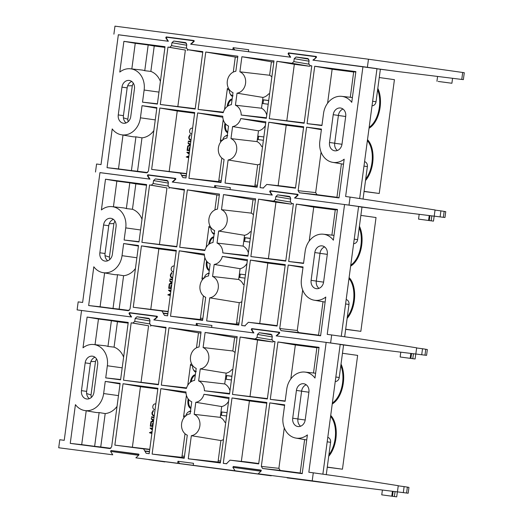 <?xml version="1.0" encoding="UTF-8"?>
<svg xmlns="http://www.w3.org/2000/svg" width="523" height="523" viewBox="0 0 523 523"><rect width="100%" height="100%" fill="white"/><g stroke="black" fill="none" stroke-linecap="round" stroke-linejoin="round"><path stroke-width="0.78" d="M270.221 191.68L269.678 191.608L270.116 190.732L297.77 194.34L297.96 195.295L294.965 198.054L349.004 205.108L350.077 197.086L435.044 209.952L434.214 216.169L379.881 209.448L349.004 205.108M147.924 175.721L147.375 175.65L147.813 174.774L175.466 178.382L175.656 179.337L172.662 182.096L214.469 187.554L214.737 185.547L216.378 187.803M266.763 115.073A11.852 9.865 -82 0 0 261.507 108.228L235.435 105.208L237.037 93.172A11.048 9.192 -82 0 0 245.555 83.419A11.048 9.192 -82 0 0 239.887 71.814L241.901 56.739L273.993 60.923L266.331 118.316L241.221 115.04L266.403 117.773M239.887 71.814L269.62 75.253A11.97 9.957 98 0 1 271.862 76.861M257.218 186.613L254.806 186.293L257.676 164.817L228.126 159.966A11.048 9.192 -82 0 0 236.644 150.212A11.048 9.192 -82 0 0 230.976 138.608L257.048 141.622A11.852 9.865 98 0 1 261.618 146.532L262.546 146.695M271.738 194.87L272.182 194.929M444.164 211.39L445.753 211.678L444.975 217.49L440.111 216.901L440.915 210.88L444.164 211.39L443.373 217.3M433.495 221.124L418.544 219.124L433.495 221.124L434.155 216.162M440.111 216.901L434.221 216.136M435.025 210.096L440.915 210.88M428.579 220.431L429.226 215.554M186.253 175.911L181.625 175.31M355.797 72.063L353.692 71.788L350.292 97.278M327.594 103.221L332.131 69.219L353.666 72.03M332.131 69.219L314.728 66.238L355.862 71.605L351.757 102.338A19.299 16.056 -82 0 0 341.722 96.35A19.299 16.056 -82 0 0 323.541 113.439L321.926 125.566L307.066 123.631L314.728 66.238M321.965 125.252L307.066 123.631M299.424 192.765L298.123 190.692L315.67 192.601L316.977 194.674L299.424 192.765L339.002 197.929L344.173 159.182A19.299 16.056 -82 0 1 332.661 162.346L343.506 164.215M341.408 163.856L336.936 197.413L339.035 197.687M321.377 129.684L306.596 127.154L321.455 129.096L319.834 141.223A19.299 16.056 -82 0 0 332.661 162.346M298.123 190.692L306.596 127.154M315.67 192.601L321.07 152.128M316.977 194.674L336.949 197.282M283.388 186.214L266.756 184.423L283.414 186.214M278.138 185.652L286.205 125.206L268.796 122.225L303.667 126.775L295.475 188.169L266.789 184.429L263.2 188.038M286.205 125.206L303.569 127.468M263.585 188.012L260.068 187.633L268.796 122.225M263.167 188.032L260.068 187.633M295.521 187.796L283.446 186.221M123.003 135.058L118.486 168.909L131.423 170.596L135.928 136.843A19.652 16.35 98 0 1 132.469 136.693L121.414 134.784A19.299 16.056 -82 0 0 140.426 117.819L142.047 105.685L156.9 107.627L148.427 171.158L146.675 172.832M118.486 168.909L107.038 167.667L112.21 128.913A19.299 16.056 -82 0 0 121.414 134.784M156.822 108.215L142.047 105.685M135.928 136.843L141.988 137.843L137.529 171.263L131.423 170.596M153.834 130.632A19.841 16.507 98 0 1 141.988 137.843M146.649 172.832L107.038 167.667M147.604 172.577L137.529 171.263M131.829 68.938L135.248 43.285L123.899 41.343L165.033 46.704L157.371 104.097L142.518 102.162L144.132 90.028L158.972 92.107M144.132 90.028A19.299 16.056 98 0 0 130.475 68.788A19.299 16.056 98 0 0 119.793 72.076L123.899 41.343M130.475 68.788L141.622 69.997A19.652 16.35 98 0 1 144.753 70.71L148.186 44.971L135.248 43.285M144.753 70.71L150.853 71.409L154.239 46.011L148.186 44.971M150.853 71.409A19.841 16.507 98 0 1 160.398 81.411M157.416 103.783L142.518 102.162M154.239 46.011L164.935 47.403M185.6 42.598L186.796 44.651L186.404 47.593L187.711 49.665L202.832 51.64L195.177 109.032L160.306 104.482L167.961 47.09L169.74 47.325L171.551 45.658L186.404 48.201M187.659 49.659L202.747 52.274L187.659 49.659M195.223 108.653L160.306 104.482M177.859 106.391L185.371 50.071L167.961 47.09M185.371 50.071L169.74 47.325M188.43 49.79L187.149 50.3M186.718 45.246L171.943 42.716L171.551 45.658M171.943 42.716L173.747 41.049L186.489 43.232M185.547 42.592L173.747 41.049M304.183 122.872L269.267 118.695L276.922 61.309L292.043 63.276L293.848 61.609L308.707 64.159M286.82 120.604L294.331 64.29L276.922 61.309M307.903 58.556L309.1 60.609L308.707 63.551L310.015 65.623L311.793 65.859L304.138 123.245L269.267 118.695M309.956 65.617L311.78 65.931L309.956 65.617M309.021 61.204L294.24 58.674L296.051 57.007L307.844 58.543M310.734 65.748L309.453 66.258L292.043 63.276M294.24 58.674L293.848 61.609M294.331 64.29L309.453 66.258M186.273 175.728L181.638 175.225L180.33 173.146L151.644 169.406L159.835 108.006L194.706 112.556L185.979 177.964L182.906 177.565L181.599 175.493L186.24 175.996M186.561 173.577L151.644 169.406M169.197 171.315L177.245 110.987L159.835 108.006M177.245 110.987L194.608 113.256M191.843 133.986L191.653 133.973C190.189 133.627 189.496 132.554 189.588 130.763C189.947 128.965 190.888 128.083 192.412 128.115L192.621 128.155M188.862 156.338L187.528 156.92L188.738 157.279M188.672 157.783L186.208 156.978L188.934 155.782M189.143 154.246L186.829 152.317L189.411 152.245M189.339 152.749L188.09 152.781L189.215 153.684M189.607 150.768L187.084 150.434L187.502 147.296L187.973 147.362L187.62 149.996L189.045 150.186L189.398 147.545L189.875 147.604L189.672 150.264M190.313 145.472L187.58 146.688L187.659 146.113L189.744 144.904L188.045 143.197L188.123 142.622L190.444 144.498M190.784 141.916L188.26 141.589L188.326 141.086L190.856 141.419M191.006 140.262L190.771 140.242C189.293 139.876 188.62 138.772 188.764 136.934L190.052 134.633L190.274 135.111L189.234 137.033C189.117 138.53 189.666 139.438 190.869 139.752L191.072 139.765M230.976 138.608L232.585 126.573L258.493 130.822A11.852 9.865 -82 0 0 265.364 125.559M257.048 141.622L258.493 130.822M265.73 122.846L240.75 118.564L265.861 121.839L257.133 187.247L225.047 183.063L228.126 159.966M232.585 126.573A11.048 9.192 -82 0 0 240.75 118.564M254.806 186.293L225.047 183.063M260.258 163.836A11.97 9.957 98 0 1 257.676 164.817M198.106 109.412L205.768 52.019L237.854 56.209L235.847 71.285A11.048 9.192 -82 0 0 227.322 81.039A11.048 9.192 -82 0 0 232.996 92.643L231.388 104.685A11.048 9.192 -82 0 0 223.223 112.693L198.106 109.412L223.38 112.164M224.57 109.516L227.381 88.472L228.656 88.609M237.697 57.393L235.285 57.079L233.284 72.082M235.285 57.079L205.768 52.019M237.037 93.172L262.951 97.428A11.852 9.865 -82 0 0 268.645 93.859L269.58 93.957M269.62 75.253L271.417 61.792L241.901 56.739M273.83 62.106L271.417 61.792M241.221 115.04A11.048 9.192 -82 0 0 235.435 105.208M261.507 108.228L262.951 97.428M188.914 178.343L197.635 112.942L222.752 116.217A11.048 9.192 -82 0 0 228.538 126.043L226.93 138.079A11.048 9.192 -82 0 0 218.411 147.832A11.048 9.192 -82 0 0 224.079 159.443L221 182.534L188.914 178.343L221.085 181.893M221.275 141.308L220.353 141.151L223.223 119.623M197.635 112.942L222.798 117.244M221.817 158.011L218.673 181.579M99.945 172.649L149.539 179.082L147.375 175.65M95.5 172.028L96.572 164.013L101.017 164.595L118.348 34.747L168.38 41.271L166.399 38.14L166.837 37.27L194.21 40.853M229.362 89.721L227.217 89.701M220.503 140.02L222.249 140.321M345.71 116.328L342.003 144.119A7.577 6.302 98 0 1 334.707 150.801A7.577 6.302 98 0 1 329.51 142.485L333.216 114.7A7.577 6.302 98 0 1 340.512 108.013A7.577 6.302 98 0 1 345.71 116.328M337.394 150.487A7.577 6.302 98 0 1 334.694 143.21L338.401 115.426A7.577 6.302 98 0 1 343.01 109.052M376.965 68.768L380.365 69.245L376.024 101.763A4.517 3.759 98 0 1 372.239 105.783A14.35 11.937 -82 0 0 372.03 105.796M364.773 161.718L364.57 161.685A14.35 11.937 -82 0 0 364.773 161.718A4.517 3.759 98 0 1 367.375 166.576L363.06 198.917M359.667 198.439L376.985 68.631L362.949 66.663L345.625 196.511L350.077 197.086M316.121 57.641L312.917 60.132L362.949 66.663M315.65 57.608L315.454 56.661L289.141 53.222L288.703 54.098L290.683 57.229L190.614 44.174L193.347 41.65L193.15 40.702M315.454 56.661L316.513 56.804M316.539 57.033L315.787 56.929M194.236 41.075L193.49 40.977M126.141 122.925A7.577 6.302 98 0 1 123.441 115.648L127.148 87.864A7.577 6.302 98 0 1 131.763 81.49M134.463 88.766A7.577 6.302 -82 0 0 129.266 80.45A7.577 6.302 -82 0 0 121.964 87.138L118.257 114.923A7.577 6.302 -82 0 0 123.454 123.238A7.577 6.302 -82 0 0 130.757 116.557L134.463 88.766M127.651 85.864L132.293 85.713A13.781 11.467 98 0 1 133.332 83.209M123.415 117.812L127.821 119.224L132.293 85.713M128.122 121.709A13.781 11.467 98 0 1 127.821 119.224M257.394 185.312L254.982 184.992M221.262 180.592L218.843 180.278M262.644 99.71L268.711 100.501M233.068 95.853C230.427 95.16 229.185 93.186 229.336 89.93M222.602 140.38C223.314 137.196 225.034 135.607 227.76 135.62M263.402 140.269L257.336 139.478M269.678 191.608L271.842 195.04L230.035 189.581L230.303 187.574L214.737 185.547M265.736 100.2L266.449 100.292L265.736 100.2M268.057 100.416L266.187 100.259M230.31 94.14A7.871 4.367 97.4 0 0 232.493 96.382M227.296 135.352A7.871 4.367 97.4 0 0 225.642 135.947M224.982 123.219A7.871 4.367 97.4 0 0 227.649 132.718M227.734 132.051A7.329 4.066 -82.6 0 1 225.596 123.958M260.892 136.536L261.605 136.627L260.892 136.536M232.147 99.017A7.871 4.367 97.4 0 0 227.159 106.542M227.995 105.947A7.329 4.066 -82.6 0 1 232.055 99.677M265.959 103.953L265.253 103.861M369.16 127.292A23.587 13.088 97.4 0 0 377.619 89.793M377.815 88.354A24.123 13.382 -82.6 0 1 369.035 128.233M365.708 179.108A23.587 13.088 97.4 0 0 367.375 140.654M367.499 139.706A24.123 13.382 -82.6 0 1 365.512 180.54M364.054 191.496L379.24 193.477L394.427 79.659L379.26 77.535M379.24 193.477L364.073 191.353M258.225 139.595L258.669 136.261M263.03 103.561L263.514 99.926M258.225 139.589L257.375 139.196M257.774 138.935L257.414 138.896M258.27 139.242L257.408 138.941M257.734 136.503L258.257 136.353M262.585 100.168L263.108 100.017M438.196 81.451L451.905 83.255L438.196 81.451M447.976 82.726L440.144 81.693L447.976 82.726M166.314 37.859L165.771 37.78L166.209 36.911L193.863 40.519L194.053 41.474L191.058 44.233L232.866 49.685L233.134 47.685L234.775 49.933M288.618 53.817L288.075 53.738L288.513 52.869L316.16 56.477L316.35 57.432L313.362 60.191L398.278 71.579L461.77 79.437L462.698 72.475L464.287 72.71L463.365 79.627L461.77 79.437M288.075 53.738L290.239 57.17L248.432 51.718L248.7 49.711L233.134 47.685M193.817 41.683L193.379 41.624M118.342 34.786L167.935 41.212L165.771 37.78M290.134 57.007L290.579 57.066M113.896 34.165L114.968 26.15L368.467 59.223L462.698 72.475M367.394 67.238L368.467 59.223M297.692 195.537L297.254 195.471L297.057 194.523L270.744 191.091L270.306 191.961L272.287 195.092L172.217 182.037L174.95 179.52L174.76 178.565L148.447 175.133L148.009 176.003L149.983 179.141L99.952 172.61L82.627 302.457L78.175 301.876L77.103 309.891L131.142 316.945L128.978 313.512L129.416 312.643L157.403 316.533M248.373 252.936A11.852 9.865 -82 0 0 243.11 246.091L217.038 243.077L218.647 231.035A11.048 9.192 -82 0 0 227.165 221.281A11.048 9.192 -82 0 0 221.497 209.677L223.504 194.602L255.597 198.786L247.935 256.178L222.824 252.903L248.007 255.636M221.497 209.677L251.23 213.123A11.97 9.957 98 0 1 253.465 214.731M238.828 324.476L236.409 324.162L239.279 302.68L209.73 297.835A11.048 9.192 -82 0 0 218.248 288.075A11.048 9.192 -82 0 0 212.58 276.471L238.658 279.491A11.852 9.865 98 0 1 243.221 284.401L244.149 284.558M196.092 325.267L197.864 325.496M425.768 349.253L427.356 349.541L426.578 355.352L421.715 354.764L422.519 348.743L425.768 349.253L424.983 355.163M415.099 358.987L400.147 356.987L415.099 358.987L415.765 354.025M421.715 354.764L415.824 353.999M416.628 347.958L422.519 348.743M410.182 358.294L410.83 353.417M167.857 313.78L163.228 313.172M210.965 227.583L208.821 227.564M202.107 277.883L203.852 278.184M337.407 209.926L335.302 209.651L331.896 235.141M309.204 241.09L313.741 207.082L335.269 209.893M313.741 207.082L296.332 204.101L337.466 209.468L333.367 240.201A19.299 16.056 -82 0 0 323.332 234.212A19.299 16.056 -82 0 0 305.151 251.302L303.53 263.435L288.676 261.493L296.332 204.101M303.569 263.115L288.676 261.493M281.034 330.628L279.727 328.555L297.28 330.464L298.581 332.536L281.034 330.628L320.612 335.792L325.783 297.044A19.299 16.056 -82 0 1 314.271 300.215L325.11 302.078M323.018 301.719L318.54 335.276L320.645 335.55M302.98 267.547L288.206 265.017L303.059 266.959L301.438 279.086A19.299 16.056 -82 0 0 314.271 300.215M279.727 328.555L288.206 265.017M297.28 330.464L302.68 289.99M298.581 332.536L318.553 335.145M264.991 324.077L248.36 322.292L265.024 324.083M259.741 323.515L267.809 263.069L250.399 260.088L285.27 264.638L277.079 326.038L248.392 322.292L244.803 325.901M267.809 263.069L285.179 265.331M245.189 325.875L241.672 325.496L250.399 260.088M244.771 325.901L241.672 325.496M277.125 325.659L265.05 324.083M104.607 272.921L100.089 306.772L113.027 308.459L117.531 274.706A19.652 16.35 98 0 1 114.073 274.555L103.018 272.653A19.299 16.056 -82 0 0 122.036 255.682L123.65 243.548L138.51 245.49L130.031 309.028L128.285 310.701M100.089 306.772L88.648 305.53L93.813 266.776A19.299 16.056 -82 0 0 103.018 272.653M138.425 246.078L123.65 243.548M117.531 274.706L123.591 275.713L119.133 309.126L113.027 308.459M135.437 268.502A19.841 16.507 98 0 1 123.591 275.713M128.253 310.695L88.648 305.53M129.207 310.44L119.133 309.126M113.432 206.801L116.851 181.148L105.502 179.206L146.636 184.573L138.974 241.966L124.121 240.024L125.742 227.891L140.576 229.97M125.742 227.891A19.299 16.056 98 0 0 112.079 206.65A19.299 16.056 98 0 0 101.403 209.939L105.502 179.206M112.079 206.65L123.232 207.86A19.652 16.35 98 0 1 126.357 208.579L129.789 182.834L116.851 181.148M126.357 208.579L132.456 209.272L135.843 183.874L129.789 182.834M132.456 209.272A19.841 16.507 98 0 1 142.008 219.274M139.02 241.646L124.121 240.024M135.843 183.874L146.545 185.266M167.203 180.461L168.399 182.52L168.007 185.456L169.315 187.528L184.436 189.503L176.781 246.895L141.91 242.345L149.571 184.952L151.35 185.188L153.154 183.521L168.014 186.064M169.262 187.522L184.351 190.137L169.262 187.522M176.833 246.523L141.91 242.345M159.463 244.254L166.974 187.934L149.571 184.952M166.974 187.934L151.35 185.188M170.034 187.659L168.759 188.169M168.321 183.109L153.546 180.579L153.154 183.521M153.546 180.579L155.351 178.912L168.092 181.095M167.151 180.455L155.351 178.912M285.787 260.735L250.87 256.564L258.532 199.171L273.653 201.146L275.458 199.479L290.311 202.022M268.423 258.473L275.935 202.153L258.532 199.171M289.507 196.419L290.703 198.472L290.311 201.414L291.618 203.486L293.396 203.722L285.741 261.114L250.87 256.564M291.566 203.48L293.39 203.793L291.566 203.48M290.625 199.067L275.85 196.537L277.654 194.87L289.454 196.413M292.337 203.61L291.056 204.127L273.653 201.146M275.85 196.537L275.458 199.479M275.935 202.153L291.056 204.127M167.883 313.591L163.241 313.087L161.934 311.015L133.247 307.269L141.439 245.869L176.31 250.419L167.582 315.827L164.51 315.428L163.202 313.355L167.844 313.859M168.164 311.447L133.247 307.269M150.801 309.178L158.848 248.85L141.439 245.869M158.848 248.85L176.218 251.118M173.453 271.849L173.263 271.836C171.792 271.489 171.106 270.424 171.191 268.626C171.551 266.828 172.492 265.946 174.022 265.978L174.231 266.017M170.465 294.201L169.138 294.782L170.341 295.142M170.276 295.645L167.811 294.848L170.544 293.645M170.746 292.109L168.432 290.18L171.014 290.108M170.949 290.611L169.694 290.644L170.825 291.546M171.211 288.631L168.687 288.304L169.106 285.159L169.583 285.225L169.23 287.866L170.655 288.049L171.008 285.408L171.479 285.473L171.276 288.134M171.917 283.335L169.184 284.551L169.262 283.976L171.354 282.766L169.655 281.06L169.727 280.485L172.047 282.368M172.394 279.779L169.864 279.452L169.936 278.955L172.459 279.282M172.61 278.131L172.374 278.112C170.897 277.739 170.223 276.634 170.367 274.797L171.662 272.496L171.877 272.973L170.838 274.895C170.727 276.399 171.269 277.301 172.472 277.615L172.682 277.628M212.58 276.471L214.188 264.435L240.096 268.691A11.852 9.865 -82 0 0 246.974 263.422M238.658 279.491L240.096 268.691M247.333 260.709L222.353 256.427L247.464 259.702L238.743 325.11L206.65 320.926L209.73 297.835M214.188 264.435A11.048 9.192 -82 0 0 222.353 256.427M236.409 324.162L206.65 320.926M241.861 301.699A11.97 9.957 98 0 1 239.279 302.68M179.716 247.281L187.371 189.888L219.457 194.072L217.45 209.148A11.048 9.192 -82 0 0 208.932 218.902A11.048 9.192 -82 0 0 214.6 230.512L212.992 242.548A11.048 9.192 -82 0 0 204.826 250.556L179.716 247.281L204.983 250.027M206.173 247.386L208.984 226.335L210.259 226.472M219.3 195.256L216.888 194.942L214.888 209.945M216.888 194.942L187.371 189.888M218.647 231.035L244.555 235.291A11.852 9.865 -82 0 0 250.249 231.722L251.19 231.82M251.23 213.123L253.021 199.655L223.504 194.602M255.44 199.969L253.021 199.655M222.824 252.903A11.048 9.192 -82 0 0 217.038 243.077M243.11 246.091L244.555 235.291M170.518 316.212L179.245 250.805L204.356 254.08A11.048 9.192 -82 0 0 210.141 263.906L208.54 275.941A11.048 9.192 -82 0 0 200.015 285.702A11.048 9.192 -82 0 0 205.689 297.306L202.604 320.396L170.518 316.212L202.689 319.762M202.878 279.171L201.956 279.014L204.826 257.486M179.245 250.805L204.401 255.113M203.421 295.881L200.276 319.448M251.831 329.542L251.282 329.47L253.446 332.903L211.638 327.444L211.907 325.443L196.341 323.41L197.988 325.666M196.341 323.41L196.073 325.417L154.272 319.958L157.26 317.2L157.063 316.245L129.416 312.643M129.527 313.584L128.978 313.512M81.549 310.512L77.103 309.891M174.76 178.565L175.813 178.716M175.395 179.579L174.95 179.52M297.038 195.674L297.476 195.739M297.064 194.523L298.117 194.674L297.064 194.523M327.32 254.191L323.613 281.982A7.577 6.302 98 0 1 316.31 288.663A7.577 6.302 98 0 1 311.113 280.348L314.82 252.563A7.577 6.302 98 0 1 322.122 245.875A7.577 6.302 98 0 1 327.32 254.191M318.997 288.35A7.577 6.302 98 0 1 316.297 281.073L320.004 253.289A7.577 6.302 98 0 1 324.62 246.921M251.282 329.47L251.72 328.601L279.367 332.203L279.563 333.158L276.569 335.916L330.608 342.97L331.68 334.955L327.228 334.374L344.552 204.526L358.588 206.5L341.271 336.302M358.575 206.631L361.968 207.108L357.627 239.632A4.517 3.759 98 0 1 353.842 243.646A14.35 11.937 -82 0 0 353.633 243.659M346.18 299.522A14.35 11.937 -82 0 0 346.376 299.587A4.517 3.759 98 0 1 348.985 304.438L344.67 336.779M331.68 334.955L362.557 339.296L416.648 347.821L415.818 354.032L361.485 347.311L330.608 342.97M251.72 328.601L279.707 332.491M297.254 195.471L294.521 197.995L344.552 204.526M116.067 226.629A7.577 6.302 -82 0 0 110.869 218.313A7.577 6.302 -82 0 0 103.574 225.001L99.86 252.786A7.577 6.302 -82 0 0 105.064 261.101A7.577 6.302 -82 0 0 112.36 254.42L116.067 226.629M107.751 260.787A7.577 6.302 98 0 1 105.045 253.511L108.758 225.727A7.577 6.302 98 0 1 113.367 219.359M109.261 223.726L113.896 223.576A13.781 11.467 98 0 1 114.936 221.072M105.018 255.675L109.425 257.087L113.896 223.576M109.725 259.571A13.781 11.467 98 0 1 109.425 257.087M238.998 323.175L236.586 322.861M202.865 318.461L200.453 318.147M244.248 237.573L250.314 238.364M214.672 233.716C212.037 233.029 210.789 231.055 210.939 227.793M204.205 278.243C204.918 275.059 206.637 273.47 209.363 273.483M245.006 278.131L238.946 277.34M138.68 454.114L138.863 455.062L135.875 457.828L177.683 463.28L177.951 461.273L179.605 463.548L177.683 463.28M260.938 471.236L232.885 467.333L233.323 466.464L260.97 470.066L261.167 471.02L258.179 473.779L312.218 480.833L313.284 472.818L344.16 477.159L398.258 485.684L397.428 491.895L343.095 485.174L312.218 480.833M279.302 333.399L278.857 333.341L278.667 332.386L252.354 328.954L251.916 329.823L253.89 332.961L153.827 319.899L156.56 317.383L156.364 316.428L130.05 312.996L129.612 313.865L131.587 317.003L81.555 310.472L64.231 440.32L59.779 439.738L58.713 447.76L112.746 454.807L110.588 451.375L111.02 450.506L139.013 454.395M229.976 390.799A11.852 9.865 -82 0 0 224.72 383.954L198.642 380.94L200.25 368.905A11.048 9.192 -82 0 0 208.769 359.144A11.048 9.192 -82 0 0 203.101 347.54L205.114 332.465L237.2 336.649L229.545 394.041L204.428 390.766L229.617 393.505M203.101 347.54L232.833 350.985A11.97 9.957 98 0 1 235.075 352.594M220.431 462.339L218.019 462.025L220.883 440.543L191.34 435.698A11.048 9.192 -82 0 0 199.858 425.944A11.048 9.192 -82 0 0 194.19 414.334L220.261 417.354A11.852 9.865 98 0 1 224.825 422.264L225.753 422.421M192.569 365.446L190.424 365.427M183.71 415.752L185.456 416.047M327.784 437.385A14.35 11.937 -82 0 0 327.98 437.45A4.517 3.759 98 0 1 330.588 442.301L326.274 474.642M340.179 344.494L343.572 344.971L339.237 377.495A4.517 3.759 98 0 1 335.446 381.509A14.35 11.937 -82 0 0 335.236 381.522M319.01 347.788L316.905 347.514L313.506 373.004M290.808 378.953L295.345 344.945L316.873 347.756M295.345 344.945L277.935 341.964L319.069 347.331L314.97 378.064A19.299 16.056 -82 0 0 304.935 372.082A19.299 16.056 -82 0 0 286.754 389.164L285.133 401.298L270.28 399.356L277.935 341.964M285.179 400.978L270.28 399.356M296.423 390.426A7.577 6.302 98 0 1 303.726 383.745A7.577 6.302 98 0 1 308.923 392.06L305.216 419.845A7.577 6.302 98 0 1 297.914 426.533A7.577 6.302 98 0 1 292.717 418.217L296.423 390.426L301.608 391.152A7.577 6.302 98 0 1 306.223 384.784M300.601 426.219A7.577 6.302 98 0 1 297.901 418.943L301.608 391.152M262.638 468.49L261.33 466.418L278.883 468.327L280.191 470.399L262.638 468.49L302.216 473.655L307.387 434.907A19.299 16.056 -82 0 1 295.874 438.078L306.713 439.948M304.621 439.582L300.143 473.138L302.248 473.413M284.584 405.41L269.809 402.88L284.662 404.822L283.048 416.955A19.299 16.056 -82 0 0 295.874 438.078M261.33 466.418L269.809 402.88M278.883 468.327L284.283 427.86M280.191 470.399L300.163 473.008M266.874 402.501L258.682 463.901L229.996 460.155L246.653 461.946L229.996 460.155L226.407 463.764L223.282 463.358L232.003 397.951L266.874 402.501M241.351 461.378L249.412 400.932L232.003 397.951M249.412 400.932L266.782 403.2M226.799 463.738L223.282 463.358M258.735 463.522L246.653 461.946M86.217 410.79L81.699 444.635L94.637 446.322L99.135 412.569A19.652 16.35 98 0 1 95.676 412.418L84.621 410.516A19.299 16.056 -82 0 0 103.639 393.544L105.254 381.411L120.113 383.352L111.634 446.89L109.889 448.564M81.699 444.635L70.252 443.393L75.423 404.645A19.299 16.056 -82 0 0 84.621 410.516M120.035 383.941L105.254 381.411M99.135 412.569L105.195 413.575L100.736 446.988L94.637 446.322M117.041 406.364A19.841 16.507 98 0 1 105.195 413.575M109.856 448.557L70.252 443.393M110.817 448.303L100.736 446.988M95.036 344.664L98.461 319.01L87.106 317.069L128.24 322.436L120.584 379.829L105.724 377.887L107.346 365.76L122.186 367.832M107.346 365.76A19.299 16.056 98 0 0 93.682 344.52A19.299 16.056 98 0 0 83.007 347.802L87.106 317.069M93.682 344.52L104.835 345.723A19.652 16.35 98 0 1 107.96 346.442L111.392 320.697L98.461 319.01M107.96 346.442L114.06 347.135L117.453 321.737L111.392 320.697M114.06 347.135A19.841 16.507 98 0 1 123.611 357.137M120.623 379.508L105.724 377.887M117.453 321.737L128.148 323.129M148.807 318.33L150.009 320.383L149.617 323.319L150.918 325.398L166.039 327.365L158.384 384.758L123.513 380.208L131.175 322.815L132.953 323.051L134.757 321.384L149.617 323.927M165.961 328.006L150.866 325.384L165.961 327.999M158.436 384.385L123.513 380.208M141.066 382.117L148.584 325.796L131.175 322.815M148.584 325.796L132.953 323.051M151.637 325.522L150.363 326.032M149.931 320.972L135.15 318.442L134.757 321.384M135.15 318.442L136.954 316.775L149.702 318.958M148.754 318.317L136.954 316.775M267.397 398.598L232.474 394.427L240.135 337.034L255.257 339.009L257.061 337.342L271.921 339.885M250.027 396.336L257.545 340.015L240.135 337.034M271.11 334.282L272.306 336.341L271.914 339.277L273.222 341.349L275 341.584L267.345 398.977L232.474 394.427M273.169 341.342L274.993 341.656L273.169 341.342M272.228 336.93L257.453 334.4L259.258 332.733L271.058 334.275M273.941 341.48L272.666 341.99L255.257 339.009M257.453 334.4L257.061 337.342M257.545 340.015L272.666 341.99M144.845 450.95L143.537 448.878L114.851 445.132L123.049 383.732L157.913 388.282L149.186 453.689L146.12 453.291L144.845 450.95L149.486 451.454M149.774 449.309L114.851 445.132M132.404 447.041L140.452 386.713L123.049 383.732M140.452 386.713L157.822 388.981M155.056 409.718L154.867 409.699C153.396 409.359 152.709 408.286 152.794 406.489C153.154 404.691 154.102 403.815 155.625 403.848L155.834 403.88M152.075 432.063L150.742 432.652L151.945 433.005M151.879 433.508L149.415 432.711L152.147 431.514M152.35 429.971L150.029 428.121L152.618 427.971M152.553 428.474L151.297 428.514L152.428 429.409M152.814 426.493L150.291 426.167L150.709 423.022L151.186 423.087L150.833 425.729L152.258 425.912L152.611 423.27L153.089 423.336L152.886 425.997M153.52 421.198L150.794 422.421L150.866 421.839L152.958 420.629L151.258 418.93L151.337 418.348L153.651 420.231M153.997 417.648L151.474 417.315L151.539 416.818L154.063 417.145M154.22 415.994L153.978 415.975C152.5 415.602 151.833 414.497 151.971 412.667L153.265 410.359L153.487 410.836L152.441 412.758C152.33 414.262 152.873 415.17 154.076 415.478L154.285 415.491M194.19 414.334L195.792 402.298L221.7 406.554A11.852 9.865 -82 0 0 228.577 401.291M220.261 417.354L221.7 406.554M228.937 398.572L203.957 394.29L229.074 397.565L220.346 462.973L188.254 458.789L191.34 435.698M195.792 402.298A11.048 9.192 -82 0 0 203.957 394.29M218.019 462.025L188.254 458.789M223.471 439.562A11.97 9.957 98 0 1 220.883 440.543M161.319 385.144L168.975 327.751L201.067 331.935L199.054 347.01A11.048 9.192 -82 0 0 190.535 356.771A11.048 9.192 -82 0 0 196.203 368.375L194.595 380.411A11.048 9.192 -82 0 0 186.43 388.419L161.319 385.144L186.593 387.889M187.783 385.248L190.588 364.198L191.863 364.341M200.91 333.118L198.492 332.805L196.491 347.808M198.492 332.805L168.975 327.751M200.25 368.905L226.158 373.154A11.852 9.865 -82 0 0 231.859 369.584L232.794 369.689M232.833 350.985L234.631 337.518L205.114 332.465M237.043 337.832L234.631 337.518M204.428 390.766A11.048 9.192 -82 0 0 198.642 380.94M224.72 383.954L226.158 373.154M152.121 454.075L160.849 388.667L185.966 391.943A11.048 9.192 -82 0 0 191.745 401.769L190.143 413.811A11.048 9.192 -82 0 0 181.625 423.565A11.048 9.192 -82 0 0 187.293 435.169L184.207 458.259L152.121 454.075L184.292 457.625M184.488 417.034L183.56 416.877L186.43 395.349M160.849 388.667L186.005 392.976M185.024 433.744L181.88 457.311M89.355 398.657A7.577 6.302 98 0 1 86.655 391.381L90.361 363.59A7.577 6.302 98 0 1 94.97 357.222M97.67 364.498A7.577 6.302 -82 0 0 92.473 356.183A7.577 6.302 -82 0 0 85.177 362.864L81.47 390.655A7.577 6.302 -82 0 0 86.668 398.971A7.577 6.302 -82 0 0 93.963 392.283L97.67 364.498M90.865 361.596L95.5 361.445A13.781 11.467 98 0 1 96.539 358.935M86.628 393.544L91.028 394.957L95.5 361.445M91.335 397.434A13.781 11.467 98 0 1 91.028 394.957M156.338 317.585L156.776 317.644M156.364 316.428L157.423 316.578M278.667 332.386L279.72 332.536L278.667 332.386M313.284 472.818L308.832 472.236L326.162 342.388L340.198 344.363L322.874 474.165M185.58 464.346L201.185 466.424L185.619 464.391M407.378 487.122L408.96 487.403L408.182 493.222L403.325 492.627L404.122 486.606L407.378 487.122L406.587 493.032M396.709 496.85L381.751 494.856L396.709 496.85L397.369 491.888M403.325 492.627L397.428 491.862M398.238 485.821L404.122 486.606M391.786 496.164L392.44 491.28M271.143 475.616L258.179 473.779M232.885 467.333L235.049 470.765L271.26 475.799L135.875 457.828M179.605 463.548L235.049 470.765M193.249 465.313L193.517 463.306L177.951 461.273M278.857 333.341L276.124 335.858L326.162 342.388M138.673 454.114L111.02 450.506M148.839 459.658L164.837 461.914M58.713 447.76L112.746 454.807M220.601 461.038L218.189 460.724M184.469 456.324L182.056 456.01M225.851 375.442L231.918 376.233M196.275 371.578C193.641 370.892 192.399 368.918 192.542 365.655M185.809 416.112C186.521 412.922 188.241 411.333 190.973 411.346M226.616 415.994L220.549 415.203M208.899 273.222A7.871 4.367 97.4 0 0 207.252 273.81M247.346 238.063L248.052 238.155L247.346 238.063M249.667 238.279L247.797 238.122M211.913 232.009A7.871 4.367 97.4 0 0 214.103 234.245M206.585 261.082A7.871 4.367 97.4 0 0 209.252 270.581M209.344 269.914A7.329 4.066 -82.6 0 1 207.2 261.82M242.495 274.398L243.208 274.497L242.495 274.398M213.75 236.88A7.871 4.367 97.4 0 0 208.762 244.404M209.599 243.81A7.329 4.066 -82.6 0 1 213.659 237.54M247.569 241.816L246.856 241.724M247.346 241.789L249.817 242.097M238.978 277.059L239.828 277.458L240.273 274.124M244.633 241.423L245.124 237.788M350.763 265.154A23.587 13.088 97.4 0 0 359.229 227.655M359.419 226.217A24.123 13.382 -82.6 0 1 350.639 266.096M347.311 316.971A23.587 13.088 97.4 0 0 348.978 278.524M349.109 277.569A24.123 13.382 -82.6 0 1 347.122 318.402M345.657 329.359L360.844 331.347L376.03 217.529L360.863 215.398M360.844 331.347L345.677 329.215M239.9 276.896L239.018 276.759L239.887 277.033M239.874 277.105L239.011 276.804M239.338 274.372L239.861 274.215M244.967 238.959L244.071 238.919M244.189 238.037L244.712 237.88M190.503 411.085A7.871 4.367 97.4 0 0 188.855 411.673M228.95 375.926L229.662 376.024L228.95 375.926M231.271 376.148L225.838 375.54M193.523 369.872A7.871 4.367 97.4 0 0 195.707 372.108M188.188 398.944A7.871 4.367 97.4 0 0 190.856 408.443M190.947 407.777A7.329 4.066 -82.6 0 1 188.803 399.683M224.099 412.268L224.812 412.359L224.099 412.268M195.354 374.749A7.871 4.367 97.4 0 0 190.365 382.267M191.202 381.672A7.329 4.066 -82.6 0 1 195.262 375.409M229.172 379.678L228.459 379.587M220.588 414.922L221.432 415.321L221.876 411.993M226.243 379.286L226.727 375.651M332.367 403.017A23.587 13.088 97.4 0 0 340.833 365.525M341.022 364.08A24.123 13.382 -82.6 0 1 332.242 403.959M328.915 454.833A23.587 13.088 97.4 0 0 330.588 416.386M330.713 415.439A24.123 13.382 -82.6 0 1 328.725 456.265M327.261 467.229L342.454 469.209L357.64 355.392L342.467 353.267M342.454 469.209L327.28 467.085M220.621 414.641L221.491 414.896M221.477 414.968L220.621 414.674M221.51 414.759L220.628 414.621M220.941 412.235L221.471 412.078M226.57 376.822L225.675 376.782M225.792 375.9L226.315 375.743M429.265 220.569L429.926 215.639M431.835 215.875L431.174 220.817M184.756 175.833L181.612 175.421M140.426 117.819L155.266 119.891M191.686 43.657L191.261 43.579L191.686 43.657M313.99 59.615L313.558 59.537L313.99 59.609M296.051 57.007L308.792 59.191M180.33 173.146L186.528 173.826M185.985 177.898L182.906 177.565M147.813 174.774L175.8 178.67M334.694 143.21L329.51 142.485M338.401 115.426L333.216 114.7M372.631 101.285L376.024 101.763M334.687 143.256L341.983 144.283M338.394 115.472L345.69 116.498M367.375 166.576L363.982 166.098M127.148 87.864L121.964 87.138M123.441 115.648L118.257 114.923M361.968 207.108L379.881 209.448M270.116 190.732L298.103 194.628M288.513 52.869L316.5 56.765M166.209 36.911L194.196 40.807M380.365 69.245L398.278 71.579M196.524 325.319L196.713 323.914M410.869 358.432L411.529 353.502M413.438 353.738L412.784 358.68M166.366 313.695L163.215 313.284M122.036 255.682L136.869 257.754M295.593 197.478L295.168 197.4L295.593 197.478M277.654 194.87L290.396 197.053M161.934 311.015L168.138 311.688M167.589 315.761L164.51 315.428M175.839 178.944L175.094 178.84M316.297 281.073L311.113 280.348M320.004 253.289L314.82 252.563M354.234 239.155L357.627 239.632M316.291 281.126L323.587 282.145M319.998 253.335L327.293 254.361M348.985 304.438L345.585 303.961M343.572 344.971L361.485 347.311M108.758 225.727L103.574 225.001M105.045 253.511L99.86 252.786M330.588 442.301L327.189 441.824M335.838 377.018L339.237 377.495M297.901 418.943L292.717 418.217M103.639 393.544L118.473 395.617M277.197 335.341L276.772 335.269L277.197 335.341M259.258 332.733L272.006 334.916M143.537 448.878L149.741 449.551M149.199 453.624L146.12 453.291M144.812 451.218L149.447 451.722M138.634 455.278L110.588 451.375M90.361 363.59L85.177 362.864M86.655 391.381L81.47 390.655M157.443 316.807L156.697 316.703M392.479 496.294L393.133 491.365M395.048 491.6L394.388 496.543M287.14 477.872L343.095 485.174M233.323 466.464L261.31 470.354M297.894 418.988L305.19 420.008M301.601 391.204L308.897 392.224M418.544 219.124L419.185 214.306M341.722 96.35L352.404 97.507M268.698 100.599L266.384 100.298M258.65 136.405L257.761 136.287M263.5 100.063L262.611 99.952M263.847 136.941L261.533 136.634M268.214 104.234L265.854 103.927M265.789 103.92L262.147 103.443M261.467 136.627L257.78 136.15M258.172 136.379L258.643 136.444M266.318 100.292L262.631 99.808M451.905 83.255L452.565 78.3M436.94 81.261L437.581 76.443M400.147 356.987L400.788 352.175M323.332 234.212L334.007 235.37M304.935 372.082L315.617 373.232M381.751 494.856L382.398 490.038M250.301 238.468L247.987 238.161M240.253 274.268L239.371 274.15M245.104 237.932L244.215 237.815M245.45 274.804L243.136 274.503M247.399 241.783L243.751 241.306M243.077 274.49L239.384 274.013M239.776 274.242L240.247 274.307M247.922 238.155L244.234 237.677M231.905 376.331L229.59 376.03M221.857 412.131L220.974 412.013M226.707 375.795L225.818 375.677M227.06 412.667L224.746 412.366M231.421 379.966L229.067 379.659M229.002 379.646L225.354 379.175M224.681 412.359L220.994 411.876M221.386 412.111L221.85 412.176"/></g></svg>
